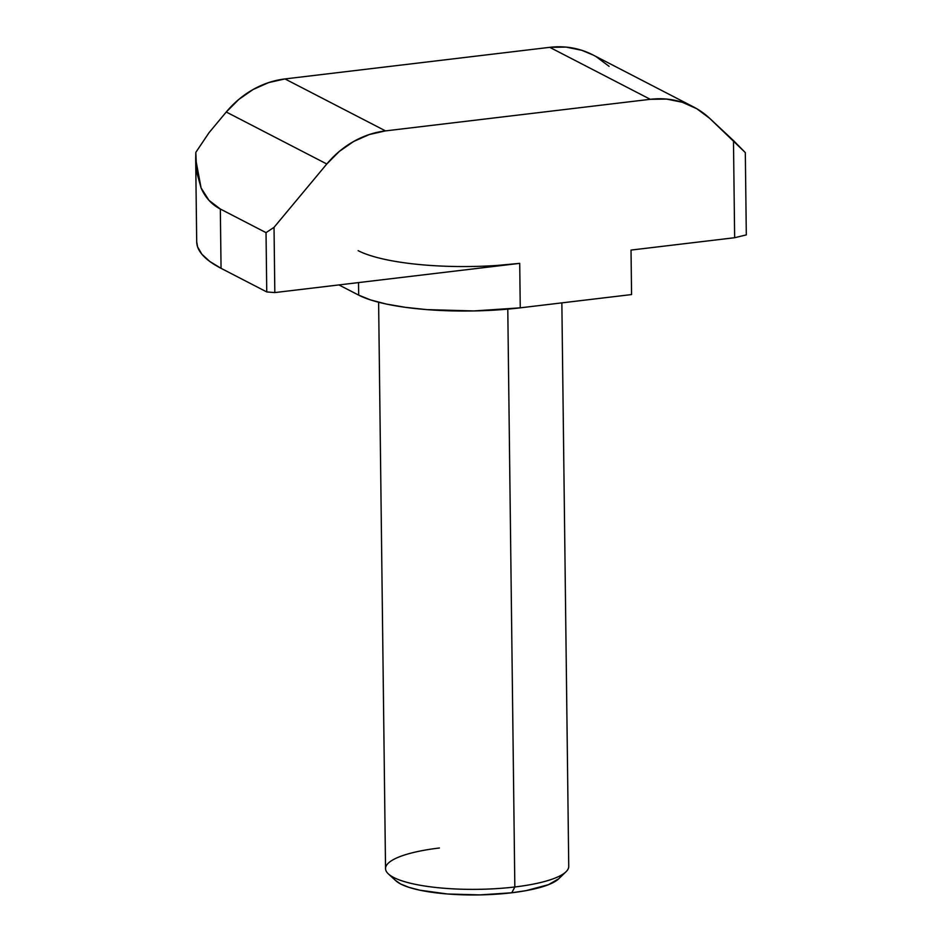 <?xml version="1.0" encoding="UTF-8"?>
<svg xmlns="http://www.w3.org/2000/svg" width="942" height="942" viewBox="0 0 942 942"><rect width="100%" height="100%" fill="white"/><g stroke="black" fill="none" stroke-linecap="round" stroke-linejoin="round"><path stroke-width="1.41" d="M388.41 873.941L395.899 880.817A83.979 20.041 -0.7 0 0 511.789 892.769L514.838 886.975A91.609 21.854 179.3 0 1 388.41 873.941A91.609 21.854 179.3 0 1 439.431 848M378.613 302.252L385.537 868.606A91.609 21.854 -0.7 0 0 514.838 886.975L507.785 309.141L514.838 886.975A91.609 21.854 -0.7 0 0 568.744 866.369L561.856 302.877M497.035 265.456L519.713 263.36L520.255 307.834A122.142 29.143 -0.7 0 1 358.678 295.129L358.513 282.588L358.678 295.129L338.932 284.931L358.678 295.129L370.618 299.945L386.385 304.066L405.366 307.327L426.82 309.624L473.838 310.942L520.255 307.834L631.564 294.563L520.255 307.834L519.713 263.36L274.829 292.573L274.028 227.34L326.803 163.99L339.32 151.415L353.65 141.477L369.252 134.541L385.513 130.891L650.286 99.31L666.595 99.075L682.326 102.266L696.856 108.766L709.644 118.315L733.465 140.57L734.654 237.714L631.022 250.077L631.564 294.563L631.022 250.077L734.654 237.714L733.465 140.57L745.31 152.58L746.311 234.888L734.654 237.714L746.311 234.888L745.31 152.58L709.644 118.315A91.609 81.189 -62.7 0 0 693.442 106.882A91.609 81.189 -62.7 0 0 650.286 99.31L549.751 47.336L284.967 78.928L268.705 82.578L253.104 89.502L238.773 99.452L226.257 112.016L209.006 132.728L195.806 152.392L209.006 132.728L226.257 112.016L326.803 163.99L274.028 227.34L274.829 292.573L266.751 291.938L221.052 268.317L220.334 209.018L266.021 232.639L266.751 291.938L221.052 268.317L209.748 261.429L201.882 254.234L197.573 246.839L196.701 241.705M609.097 66.34L596.31 56.791M593.142 55.036L581.779 50.291L566.06 47.1L549.751 47.336L284.967 78.928L385.513 130.891L650.286 99.31L549.751 47.336A91.609 81.189 117.3 0 1 592.895 54.907L693.442 106.882M195.689 159.163L195.806 152.392L196.654 171.868L201.082 187.929L209.006 200.375L220.334 209.018C211.667 204.544 205.25 197.514 201.082 187.929L195.689 159.163L196.701 241.8A274.829 65.575 -0.7 0 0 221.052 268.317L220.334 209.018L266.021 232.639L274.028 227.34L266.021 232.639L266.751 291.938L274.829 292.573L519.713 263.36A122.142 29.143 179.3 0 1 358.125 250.654M558.783 878.745L548.48 884.679L526.06 890.637L511.789 892.769L479.878 894.9L447.556 893.993L419.755 890.178L408.922 887.34L400.703 884.032L395.428 880.37M558.688 878.827L566.001 871.774A91.609 21.854 179.3 0 1 514.838 886.975L511.789 892.769A83.979 20.041 -0.7 0 0 558.688 878.827A83.979 20.041 -0.7 0 0 560.996 875.318M226.257 112.016L326.803 163.99A91.609 81.189 -62.7 0 1 385.513 130.891L284.967 78.928A91.609 81.189 117.3 0 0 226.257 112.016"/></g></svg>
